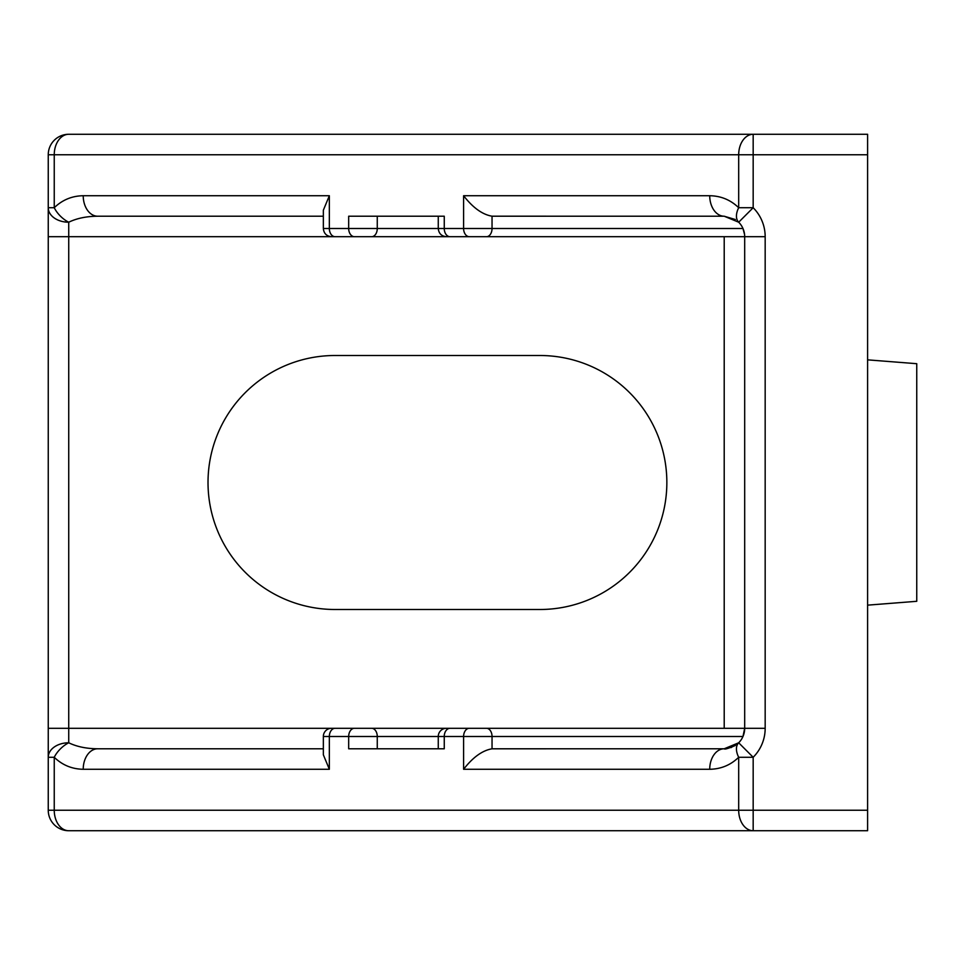 <?xml version="1.0" encoding="UTF-8"?>
<svg xmlns="http://www.w3.org/2000/svg" width="965" height="965" viewBox="0 0 965 965"><rect width="100%" height="100%" fill="white"/><g stroke="black" fill="none" stroke-linecap="round" stroke-linejoin="round"><path stroke-width="1.45" d="M731.012 747.622L738.683 742.785A20.482 20.482 0 0 0 744.691 728.298L742.978 736.5L492.041 736.5L492.041 748.804C482.428 750.42 472.947 757.236 463.598 769.274L463.598 736.5L438.267 736.5A8.19 8.19 0 0 1 446.457 728.298L744.691 728.298L744.691 236.702L449.835 236.702M449.835 728.298L446.457 728.298M371.621 728.298A8.19 5.645 90 0 1 377.267 736.5L377.267 748.78L438.267 748.78L438.267 736.5L329.342 736.5L329.342 769.274L323.347 754.787L323.347 736.5A8.19 8.19 0 0 1 331.538 728.298L536.13 728.298M371.621 236.702L335.144 236.702A8.19 5.79 90 0 1 329.342 228.5L323.347 228.5L323.347 210.213L329.342 195.726L329.342 228.5L377.267 228.5A8.19 5.645 90 0 1 371.621 236.702L68.732 236.702L68.732 728.298L331.538 728.298M446.457 236.702C441.475 236.208 438.749 233.482 438.267 228.5L438.267 216.22L377.267 216.22L377.267 228.5L444.262 228.5L444.262 216.22L348.679 216.22L348.679 228.5A8.19 5.79 90 0 0 354.469 236.702M867.595 810.238L867.595 830.72L68.732 830.72A20.482 20.482 0 0 1 48.25 810.238L48.25 154.762A20.482 20.482 0 0 1 68.732 134.28L867.595 134.28L867.595 154.762L753.17 154.762L753.17 207.728A40.964 40.964 0 0 1 765.173 236.702L765.173 728.298A40.964 40.964 0 0 1 753.17 757.272L753.17 810.238L867.595 810.238L867.595 154.762M329.342 769.274L83.219 769.274C71.977 769.093 62.327 765.088 54.245 757.272L48.25 757.272A20.482 14.487 0 0 1 68.732 742.785C76.802 746.693 86.464 748.695 97.706 748.78L323.347 748.78M450.052 728.298A8.19 5.79 90 0 0 444.262 736.5L444.262 748.78L348.679 748.78L348.679 736.5A8.19 5.79 90 0 1 354.469 728.298M323.347 216.22L97.706 216.22C86.464 216.305 76.802 218.307 68.732 222.215A20.482 14.487 180 0 1 48.25 207.728L54.245 207.728C62.327 199.912 71.977 195.907 83.219 195.726L329.342 195.726M765.173 236.702L744.691 236.702A20.482 20.482 0 0 0 738.683 222.215L724.208 216.22L492.041 216.196L492.041 228.5L742.978 228.5L744.57 234.495M539.857 355.506L335.024 355.506A126.994 126.994 0 0 0 208.018 482.5A126.994 126.994 0 0 0 335.024 609.494L539.857 609.494A126.994 126.994 0 0 0 666.851 482.5A126.994 126.994 0 0 0 539.857 355.506M492.041 748.804L724.208 748.78L738.683 742.785A20.482 20.482 0 0 0 744.691 728.298L765.173 728.298M335.144 236.702L575.647 236.702M83.219 769.274A20.482 14.487 -90 0 1 97.706 748.78M735.354 745.475C728.346 748.49 724.631 749.588 724.208 748.78A20.482 14.487 90 0 0 709.721 769.274C720.964 769.093 730.614 765.088 738.683 757.272L753.17 757.272L738.683 742.785A20.482 11.821 -135 0 0 738.683 757.272L738.683 810.238L753.17 810.238L753.17 830.72A20.482 14.487 90 0 1 738.683 810.238L54.245 810.238A20.482 14.487 90 0 0 68.732 830.72A20.482 20.482 0 0 1 48.25 810.238L54.245 810.238L54.245 757.272A20.482 11.821 -45 0 1 68.732 742.785L68.732 728.298L48.25 728.298M450.052 236.702A8.19 5.79 90 0 1 444.262 228.5L463.598 228.5L463.598 195.726L709.721 195.726A20.482 14.487 90 0 0 724.208 216.22L735.354 219.525M463.598 195.726C472.947 207.765 482.428 214.58 492.041 216.196M709.721 195.726C720.964 195.907 730.614 199.912 738.683 207.728A20.482 11.821 135 0 0 738.683 222.215A20.482 20.482 0 0 1 744.691 236.702M97.706 216.22A20.482 14.487 -90 0 1 83.219 195.726M48.25 236.702L68.732 236.702L68.732 222.215A20.482 11.821 -135 0 1 54.245 207.728L54.245 154.762L48.25 154.762A20.482 20.482 0 0 1 68.732 134.28A20.482 14.487 90 0 0 54.245 154.762L738.683 154.762A20.482 14.487 90 0 1 753.17 134.28L753.17 154.762L738.683 154.762L738.683 207.728L753.17 207.728L738.683 222.215M867.595 605.152L916.75 601.304L916.75 363.696L867.595 359.849M724.208 728.298L724.208 236.702M709.721 769.274L463.598 769.274M469.388 236.702A8.19 5.79 90 0 1 463.598 228.5L492.041 228.5A8.19 5.585 90 0 1 486.457 236.702M335.144 728.298A8.19 5.79 90 0 0 329.342 736.5L323.347 736.5M486.457 728.298A8.19 5.585 90 0 1 492.041 736.5L463.598 736.5A8.19 5.79 90 0 1 469.388 728.298M323.347 228.5C323.83 233.482 326.568 236.208 331.538 236.702"/></g></svg>

